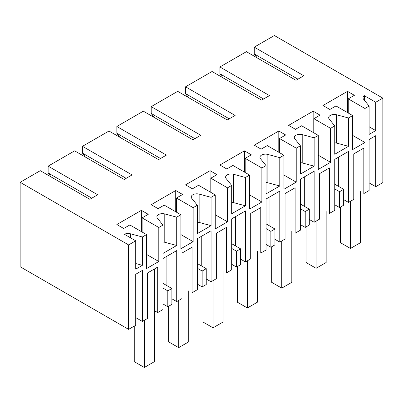 <?xml version="1.0" encoding="UTF-8"?>
<svg xmlns="http://www.w3.org/2000/svg" width="403" height="403" viewBox="0 0 403 403"><rect width="100%" height="100%" fill="white"/><g stroke="black" fill="none" stroke-linecap="round" stroke-linejoin="round"><path stroke-width="0.6" d="M364.937 108.488L364.937 142.491L352.665 149.573L352.665 115.57L335.981 105.934L329.845 109.48L322.974 105.51L347.512 91.345L354.383 95.309L348.247 98.851L364.937 108.488L369.108 106.08L369.108 134.416L375.732 130.587L375.732 102.251L382.85 98.146L382.85 182.584L375.732 186.695L375.732 135.69L369.108 139.514L369.108 190.518L363.828 193.571L363.828 148.087L353.763 153.896L353.763 199.379L348.494 202.422L348.494 151.417L334.752 159.351L334.752 210.356L329.473 213.404L329.473 167.925L319.408 173.733L319.408 219.212L314.139 222.255L314.139 171.25L300.396 179.184L300.396 230.189L295.117 233.241L295.117 187.758L285.052 193.566L285.052 239.05L279.783 242.092L279.783 191.087L266.04 199.022L266.04 250.026L260.761 253.074L260.761 207.595L250.696 213.404L250.696 258.882L245.427 261.925L245.427 210.92L231.685 218.854L231.685 269.859L226.405 272.912L226.405 227.428L216.34 233.236L216.34 278.72L211.071 281.762L211.071 230.758L197.329 238.692L197.329 289.697L192.05 292.744L192.05 247.266L181.985 253.074L181.985 298.552L176.716 301.595L176.716 250.59L162.973 258.525L162.973 309.529L157.699 312.577L157.699 267.093L147.639 272.902L147.639 318.385L142.36 321.433L142.36 270.428L135.735 274.252L135.735 325.256L128.617 329.367L128.617 244.923L20.15 182.302L40.275 170.686L89.844 199.304L97.697 194.77L48.123 166.152L48.123 172.952L91.808 198.17M352.665 115.57L348.494 117.978L348.494 146.314L334.752 154.248L334.752 125.912L330.581 128.32L330.581 162.323L318.31 169.411L318.31 135.403L314.139 137.816L314.139 166.152L300.396 174.086L300.396 145.75L296.225 148.158L296.225 182.161L283.954 189.244L283.954 155.241L279.783 157.649L279.783 185.984L266.04 193.919L266.04 165.583L261.869 167.991L261.869 201.994L249.598 209.081L249.598 175.073L245.427 177.486L245.427 205.822L231.685 213.756L231.685 185.42L227.514 187.828L227.514 221.831L215.242 228.914L215.242 194.911L211.071 197.319L211.071 225.655L197.329 233.589L197.329 205.253L193.158 207.661L193.158 241.664L180.887 248.752L180.887 214.744L176.716 217.157L176.716 245.492L162.973 253.427L162.973 225.091L158.802 227.499L158.802 261.502L146.531 268.584L146.531 234.581L142.36 236.989L142.36 265.325L135.735 269.154L135.735 240.818L128.617 244.923M375.732 186.695L369.108 182.871M348.494 202.422L343.663 199.631M334.752 184.196L343.663 189.339L343.663 205.208L339.578 207.565L334.752 204.779M314.139 222.255L309.308 219.469M300.396 204.029L309.308 209.177L309.308 225.045L305.222 227.403L300.396 224.617M279.783 242.092L274.952 239.301M266.04 223.867L274.952 229.01L274.952 244.878L270.866 247.235L266.04 244.45M245.427 261.925L240.596 259.139M231.685 243.699L240.596 248.847L240.596 264.716L236.511 267.073L231.685 264.287M211.071 281.762L206.24 278.977M197.329 263.537L206.24 268.68L206.24 284.548L202.155 286.911L197.329 284.12M176.716 301.595L171.885 298.809M167.799 306.743L167.799 290.875L171.885 288.518L171.885 304.386L167.799 306.743L162.973 303.958M154.384 310.658L157.699 312.577M142.36 321.433L135.735 317.609M20.15 182.302L20.15 266.746L128.617 329.367M348.494 146.314L336.57 143.105A5.551 3.204 180 0 0 334.752 142.818M348.494 117.978L336.57 114.769A5.551 3.204 0 0 0 330.299 115.409A5.551 3.204 0 0 0 328.672 117.676A5.551 3.204 0 0 0 329.191 119.031L334.752 125.912M382.85 98.146L274.383 35.519L254.263 47.141L303.832 75.759L295.978 80.293L246.409 51.675L219.907 66.974L269.476 95.592L261.623 100.125L212.054 71.507L185.551 86.811L235.12 115.429L227.267 119.963L177.698 91.345L151.196 106.644L200.765 135.262L192.911 139.796L143.342 111.178L116.84 126.482L166.409 155.1L158.555 159.633L108.986 131.015L82.479 146.314L132.053 174.932L124.2 179.466L74.631 150.848L48.123 166.152M135.735 240.818L124.416 234.279A5.551 3.204 0 0 1 130.436 233.78L130.436 237.755M142.36 236.989L130.436 233.78M158.802 227.499L142.113 217.862L148.249 214.32L141.377 210.356L116.84 224.521L123.711 228.491L129.842 224.95L146.531 234.581M162.973 225.091L157.412 218.204A5.551 3.204 0 0 1 156.893 216.849A5.551 3.204 0 0 1 158.52 214.582A5.551 3.204 0 0 1 164.792 213.943L164.792 242.284L176.716 245.492M176.716 217.157L164.792 213.943M180.887 214.744L164.197 205.112L158.067 208.653L151.196 204.689L175.733 190.518L182.604 194.488L176.469 198.029L193.158 207.661M197.329 205.253L191.768 198.372A5.551 3.204 0 0 1 191.249 197.017A5.551 3.204 0 0 1 192.876 194.75A5.551 3.204 0 0 1 199.147 194.11L211.071 197.319M215.242 194.911L198.553 185.274L192.422 188.821L185.551 184.851L210.089 170.686L216.96 174.65L210.824 178.191L227.514 187.828M231.685 185.42L226.123 178.534A5.551 3.204 0 0 1 225.604 177.179A5.551 3.204 0 0 1 227.232 174.912A5.551 3.204 0 0 1 233.503 174.272L245.427 177.486M249.598 175.073L232.909 165.442L226.778 168.983L219.907 165.018L244.445 150.848L251.316 154.817L245.18 158.359L261.869 167.991M266.04 165.583L260.479 158.701A5.551 3.204 0 0 1 259.96 157.346A5.551 3.204 0 0 1 261.587 155.079A5.551 3.204 0 0 1 267.859 154.44L279.783 157.649M283.954 155.241L267.265 145.604L261.134 149.15L254.263 145.181L278.8 131.015L285.672 134.98L279.536 138.521L296.225 148.158M300.396 145.75L294.835 138.864A5.551 3.204 0 0 1 294.316 137.509A5.551 3.204 0 0 1 295.943 135.242A5.551 3.204 0 0 1 302.215 134.602L314.139 137.816M318.31 135.403L301.625 125.771L295.49 129.313L288.619 125.348L313.156 111.178L320.027 115.147L313.892 118.689L330.581 128.32M369.108 106.08L363.546 99.193A5.551 3.204 0 0 1 363.027 97.838A5.551 3.204 0 0 1 364.418 95.718L364.418 100.271M375.732 102.251L364.418 95.718M352.665 135.408L364.937 142.491M348.247 98.851L348.247 113.021M375.732 130.587L369.108 126.764M338.676 157.084L338.676 186.463M257.205 57.906L254.263 53.942L297.943 79.159M254.263 47.141L254.263 53.942M343.663 189.339L339.578 191.697L334.752 188.911M339.578 207.565L339.578 191.697M347.512 91.345L347.512 112.593M222.849 77.744L219.907 73.774L263.587 98.992M219.907 66.974L219.907 73.774M142.36 265.325L135.735 263.542M158.802 261.502L146.531 254.419M142.113 217.862L142.113 232.032M162.973 241.996A5.551 3.204 180 0 1 164.792 242.284M167.799 290.875L162.973 288.09M166.897 256.258L166.897 285.636M51.07 176.917L48.123 172.952M141.377 210.356L141.377 231.604M171.885 288.518L162.973 283.369M188.493 97.576L185.551 93.612L229.231 118.83M185.551 86.811L185.551 93.612M314.139 166.152L302.215 162.938A5.551 3.204 0 0 0 300.396 162.656M313.156 111.178L313.156 132.431M313.892 118.689L313.892 132.854M318.31 155.241L330.581 162.323M304.32 176.917L304.32 206.296M309.308 209.177L305.222 211.535L300.396 208.749M305.222 227.403L305.222 211.535M154.137 117.414L151.196 113.445L194.876 138.662M151.196 106.644L151.196 113.445M279.783 185.984L267.859 182.776A5.551 3.204 0 0 0 266.04 182.488M278.8 131.015L278.8 152.263M279.536 138.521L279.536 152.692M283.954 175.078L296.225 182.161M269.965 196.755L269.965 226.133M274.952 229.01L270.866 231.367L266.04 228.582M270.866 247.235L270.866 231.367M119.782 137.247L116.84 133.282L160.52 158.5M116.84 126.482L116.84 133.282M245.427 205.822L233.503 202.613A5.551 3.204 0 0 0 231.685 202.326M244.445 150.848L244.445 172.101M245.18 158.359L245.18 172.524M249.598 194.911L261.869 201.994M235.609 216.587L235.609 245.966M240.596 248.847L236.511 251.205L231.685 248.419M236.511 267.073L236.511 251.205M85.426 157.084L82.479 153.115L126.164 178.333M82.479 146.314L82.479 153.115M211.071 225.655L199.147 222.446A5.551 3.204 0 0 0 197.329 222.159M210.089 170.686L210.089 191.934M210.824 178.191L210.824 192.362M215.242 214.749L227.514 221.831M201.253 236.425L201.253 265.804M206.24 268.68L202.155 271.038L197.329 268.252M202.155 286.911L202.155 271.038M175.733 190.518L175.733 211.771M176.469 198.029L176.469 212.195M180.887 234.581L193.158 241.664M350.459 201.288L350.459 248.47L340.394 242.661L340.394 207.097M360.519 191.657L360.519 242.661L350.459 248.47M316.103 221.121L316.103 268.302L306.038 262.494L306.038 226.929M326.163 211.494L326.163 262.494L316.103 268.302M281.747 240.959L281.747 288.14L271.682 282.332L271.682 246.767M291.807 231.327L291.807 282.332L281.747 288.14M247.392 260.791L247.392 307.973L237.327 302.164L237.327 266.605M257.452 251.165L257.452 302.164L247.392 307.973M213.036 280.629L213.036 327.81L202.971 322.002L202.971 286.437M223.096 271.002L223.096 322.002L213.036 327.81M178.68 300.462L178.68 347.643L168.615 341.835L168.615 306.275M188.74 290.835L188.74 341.835L178.68 347.643M144.324 320.299L144.324 367.481L134.259 361.672L134.259 326.108M154.384 269.013L154.384 361.672L144.324 367.481M336.57 114.769L336.57 143.105M302.215 162.938L302.215 134.602M267.859 182.776L267.859 154.44M233.503 202.613L233.503 174.272M199.147 222.446L199.147 194.11"/></g></svg>
